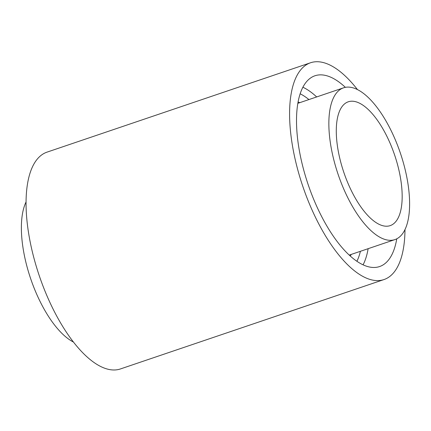 <?xml version="1.0" encoding="UTF-8"?>
<svg xmlns="http://www.w3.org/2000/svg" width="431" height="431" viewBox="0 0 431 431"><rect width="100%" height="100%" fill="white"/><g stroke="black" fill="none" stroke-linecap="round" stroke-linejoin="round"><path stroke-width="0.65" d="M404.984 229.631A114.452 47.001 -108.7 0 1 384.021 279.552L120.486 368.931A114.452 47.001 -108.7 0 1 55.551 313.865A114.452 47.001 -108.7 0 1 46.968 152.154L310.503 62.775A114.452 47.001 -108.7 0 1 357.509 89.643M384.021 279.552A114.452 47.001 -108.7 0 1 319.085 224.486A114.452 47.001 -108.7 0 1 310.503 62.775M73.48 342.063A80.118 32.901 -108.7 0 1 42.044 305.315A80.118 32.901 -108.7 0 1 26 202.08M349.498 201.04A80.118 32.901 -108.7 0 1 343.491 87.843A80.118 32.901 -108.7 0 1 400.383 153.15A80.118 32.901 -108.7 0 1 394.952 239.588A80.118 32.901 -108.7 0 1 349.498 201.04M353.129 194.171A65.367 26.846 -108.7 0 1 348.226 101.813A65.367 26.846 -108.7 0 1 394.645 155.095A65.367 26.846 -108.7 0 1 390.217 225.618A65.367 26.846 -108.7 0 1 353.129 194.171M396.757 238.828A100.719 41.36 -108.7 0 1 379.609 266.547A100.719 41.36 -108.7 0 1 322.463 218.086A100.719 41.36 -108.7 0 1 314.91 75.781A100.719 41.36 -108.7 0 1 345.382 87.353M298.031 101.996A85.149 34.97 -108.7 0 1 299.809 102.659M351.27 254.403A85.149 34.97 -108.7 0 1 350.263 256.009M300.116 93.764A95.682 39.296 -108.7 0 1 308.93 99.566M360.397 251.305A95.682 39.296 -108.7 0 1 356.927 261.272M302.848 87.213A100.719 41.36 -108.7 0 1 316.672 96.937M368.139 248.682A100.719 41.36 -108.7 0 1 363.08 264.812M349.255 255.087L394.952 239.588M297.789 103.343L343.491 87.843"/></g></svg>
